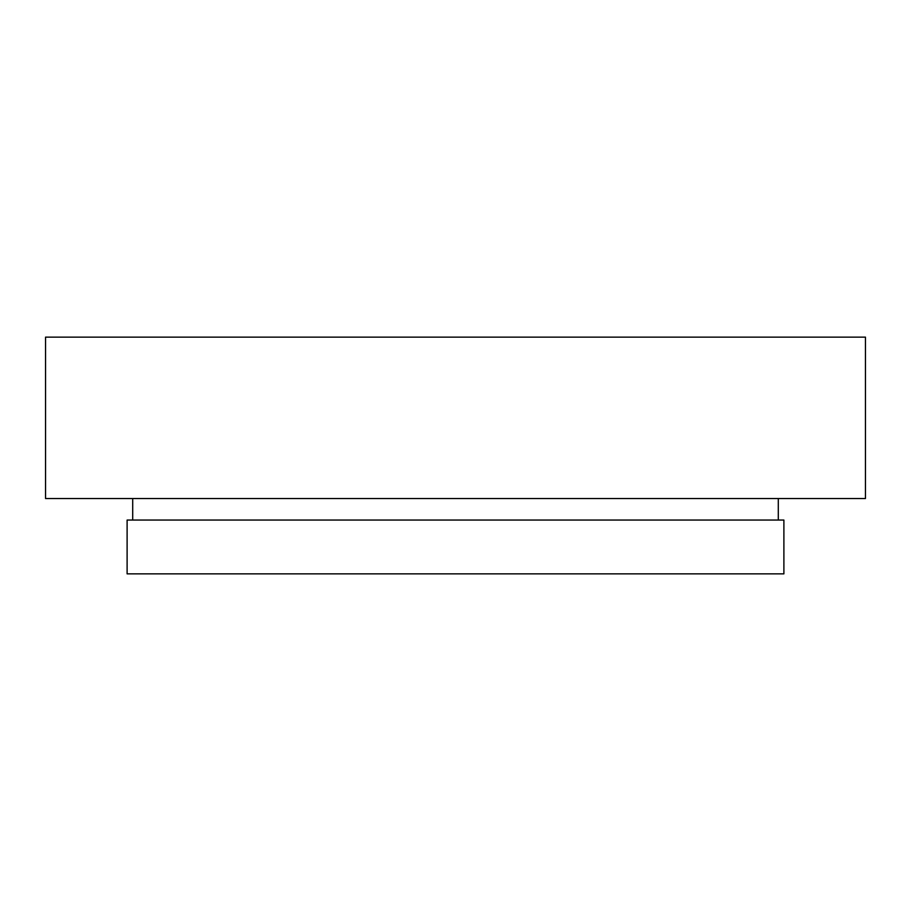 <?xml version="1.0" encoding="UTF-8"?>
<svg xmlns="http://www.w3.org/2000/svg" width="911" height="911" viewBox="0 0 911 911"><rect width="100%" height="100%" fill="white"/><g stroke="black" fill="none" stroke-linecap="round" stroke-linejoin="round"><path stroke-width="1.37" d="M865.45 337.138L45.55 337.138L45.55 498.545L865.45 498.545L865.45 337.138M783.893 520.056L127.107 520.056L127.107 573.862L783.893 573.862L783.893 520.056M778.29 498.545L778.29 520.056M132.71 498.545L132.71 520.056"/></g></svg>
